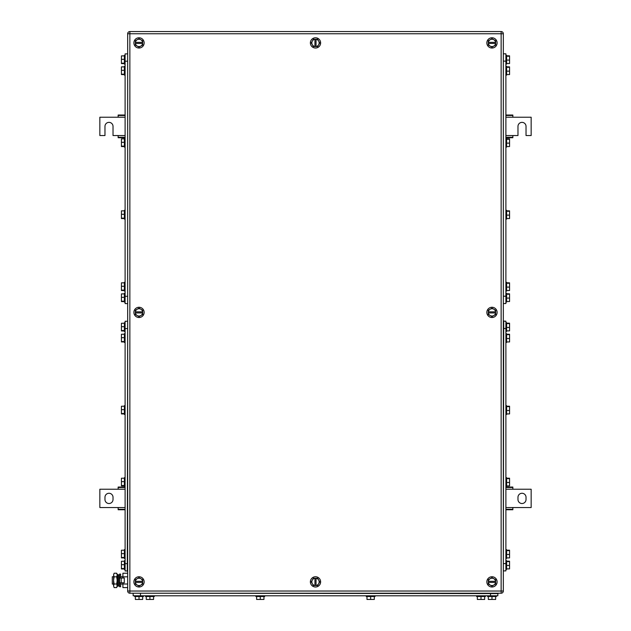 <?xml version="1.0" encoding="UTF-8"?>
<svg xmlns="http://www.w3.org/2000/svg" width="631" height="631" viewBox="0 0 631 631"><rect width="100%" height="100%" fill="white"/><g stroke="black" fill="none" stroke-linecap="round" stroke-linejoin="round"><path stroke-width="0.95" d="M125.104 115.031L118.147 115.031L118.147 117.232L99.84 117.232L99.84 135.539L104.967 135.539L104.967 126.381A4.031 4.031 0 0 1 108.989 122.359A4.031 4.031 0 0 1 113.02 126.381L113.02 135.539L118.147 135.539L118.147 137.732L125.104 137.732M125.104 115.481L118.147 115.481M125.104 117.232L118.147 117.232M125.104 137.282L118.147 137.282M125.104 135.539L118.147 135.539M505.896 137.732L512.853 137.732L512.853 135.539L517.98 135.539L517.98 126.381A4.031 4.031 90 0 1 522.011 122.359A4.031 4.031 90 0 1 526.033 126.381L526.033 135.539L531.16 135.539L531.16 117.232L512.853 117.232L512.853 115.031L505.896 115.031M505.896 137.282L512.853 137.282M505.896 135.539L512.853 135.539M505.896 115.481L512.853 115.481M505.896 117.232L512.853 117.232M505.896 509.745L512.853 509.745L512.853 507.545L531.16 507.545L531.16 489.238L512.853 489.238L512.853 487.045L505.896 487.045M505.896 509.296L512.853 509.296M505.896 507.545L512.853 507.545M505.896 487.495L512.853 487.495M505.896 489.238L512.853 489.238M526.033 499.492L526.033 497.291A4.031 4.031 90 0 0 522.011 493.268A4.031 4.031 90 0 0 517.98 497.291L517.98 499.492A4.031 4.031 90 0 0 522.011 503.522A4.031 4.031 90 0 0 526.033 499.492M125.104 487.045L118.147 487.045L118.147 489.238L99.84 489.238L99.84 507.545L118.147 507.545L118.147 509.745L125.104 509.745M125.104 487.495L118.147 487.495M125.104 489.238L118.147 489.238M125.104 509.296L118.147 509.296M125.104 507.545L118.147 507.545M104.967 497.291L104.967 499.492A4.031 4.031 0 0 0 108.989 503.522A4.031 4.031 0 0 0 113.02 499.492L113.02 497.291A4.031 4.031 0 0 0 108.989 493.268A4.031 4.031 0 0 0 104.967 497.291M139.017 577.649L135.357 579.763L135.397 581.325A3.66 3.66 0 0 1 140.847 578.706L142.677 579.763L142.638 582.421A3.66 3.66 0 0 1 140.847 585.047L142.677 583.99L142.677 582.421L135.357 582.421L135.357 581.325L142.638 581.325A3.66 3.66 0 0 0 140.847 578.706L139.017 577.649M137.187 585.047L135.357 583.99L135.397 582.421A3.66 3.66 0 0 0 137.187 585.047L139.017 586.104L140.847 585.047A3.66 3.66 0 0 1 137.187 585.047M133.89 581.877A5.127 5.127 0 0 1 139.017 576.75A5.127 5.127 0 0 1 144.144 581.877A5.127 5.127 0 0 1 139.017 587.004A5.127 5.127 0 0 1 133.89 581.877M139.017 38.672L135.357 40.786L135.397 42.348A3.66 3.66 0 0 1 140.847 39.729L142.677 40.786L142.638 43.452A3.66 3.66 0 0 1 140.847 46.071L142.677 45.014L142.677 43.452L135.357 43.452L135.357 42.348L142.638 42.348A3.66 3.66 0 0 0 140.847 39.729L139.017 38.672M137.187 46.071L135.357 45.014L135.397 43.452A3.66 3.66 0 0 0 137.187 46.071L139.017 47.128L140.847 46.071A3.66 3.66 0 0 1 137.187 46.071M133.89 42.9A5.127 5.127 0 0 1 139.017 37.773A5.127 5.127 0 0 1 144.144 42.9A5.127 5.127 0 0 1 139.017 48.027A5.127 5.127 0 0 1 133.89 42.9M491.983 38.672L488.323 40.786L488.362 42.348A3.66 3.66 0 0 1 493.813 39.729L495.643 40.786L495.603 43.452A3.66 3.66 0 0 1 493.813 46.071L495.643 45.014L495.643 43.452L488.323 43.452L488.323 42.348L495.603 42.348A3.66 3.66 0 0 0 493.813 39.729L491.983 38.672M490.153 46.071L488.323 45.014L488.362 43.452A3.66 3.66 0 0 0 490.153 46.071L491.983 47.128L493.813 46.071A3.66 3.66 0 0 1 490.153 46.071M486.856 42.9A5.127 5.127 0 0 1 491.983 37.773A5.127 5.127 0 0 1 497.11 42.9A5.127 5.127 0 0 1 491.983 48.027A5.127 5.127 0 0 1 486.856 42.9M491.983 577.649L488.323 579.763L488.362 581.325A3.66 3.66 0 0 1 493.813 578.706L495.643 579.763L495.603 582.421A3.66 3.66 0 0 1 493.813 585.047L495.643 583.99L495.643 582.421L488.323 582.421L488.323 581.325L495.603 581.325A3.66 3.66 0 0 0 493.813 578.706L491.983 577.649M490.153 585.047L488.323 583.99L488.362 582.421A3.66 3.66 0 0 0 490.153 585.047L491.983 586.104L493.813 585.047A3.66 3.66 0 0 1 490.153 585.047M486.856 581.877A5.127 5.127 0 0 1 491.983 576.75A5.127 5.127 0 0 1 497.11 581.877A5.127 5.127 0 0 1 491.983 587.004A5.127 5.127 0 0 1 486.856 581.877M139.017 308.157L135.357 310.271L135.397 311.84A3.66 3.66 0 0 1 140.847 309.214L142.677 310.271L142.638 312.937A3.66 3.66 0 0 1 140.847 315.555L142.677 314.498L142.677 312.937L135.357 312.937L135.357 311.84L142.638 311.84A3.66 3.66 0 0 0 140.847 309.214L139.017 308.157M137.187 315.555L135.357 314.498L135.397 312.937A3.66 3.66 0 0 0 137.187 315.555L139.017 316.612L140.847 315.555A3.66 3.66 0 0 1 137.187 315.555M133.89 312.384A5.127 5.127 0 0 1 139.017 307.265A5.127 5.127 0 0 1 144.144 312.384A5.127 5.127 0 0 1 139.017 317.511A5.127 5.127 0 0 1 133.89 312.384M491.983 308.157L488.323 310.271L488.362 311.84A3.66 3.66 0 0 1 493.813 309.214L495.643 310.271L495.603 312.937A3.66 3.66 0 0 1 493.813 315.555L495.643 314.498L495.643 312.937L488.323 312.937L488.323 311.84L495.603 311.84A3.66 3.66 0 0 0 493.813 309.214L491.983 308.157M490.153 315.555L488.323 314.498L488.362 312.937A3.66 3.66 0 0 0 490.153 315.555L491.983 316.612L493.813 315.555A3.66 3.66 0 0 1 490.153 315.555M486.856 312.384A5.127 5.127 0 0 1 491.983 307.265A5.127 5.127 0 0 1 497.11 312.384A5.127 5.127 0 0 1 491.983 317.511A5.127 5.127 0 0 1 486.856 312.384M311.272 581.853L313.37 585.529L314.932 585.489A3.66 3.66 0 0 1 312.337 580.031L313.402 578.201L316.068 578.256A3.66 3.66 0 0 1 318.679 580.055L317.63 578.225L316.068 578.217L316.036 585.536L314.932 585.536L314.964 578.248A3.66 3.66 0 0 0 312.337 580.031L311.272 581.853M318.663 583.722L317.598 585.544L316.036 585.497A3.66 3.66 0 0 0 318.663 583.722L319.728 581.892L318.679 580.055A3.66 3.66 0 0 1 318.663 583.722M315.476 587.004A5.127 5.127 0 0 1 310.373 581.853A5.127 5.127 0 0 1 315.524 576.75A5.127 5.127 0 0 1 320.627 581.9A5.127 5.127 0 0 1 315.476 587.004M311.272 42.884L313.37 46.552L314.932 46.52A3.66 3.66 0 0 1 312.337 41.054L313.402 39.232L316.068 39.28A3.66 3.66 0 0 1 318.679 41.086L317.63 39.248L316.068 39.24L316.036 46.568L314.932 46.56L314.964 39.28A3.66 3.66 0 0 0 312.337 41.054L311.272 42.884M318.663 44.746L317.598 46.568L316.036 46.52A3.66 3.66 0 0 0 318.663 44.746L319.728 42.916L318.679 41.086A3.66 3.66 0 0 1 318.663 44.746M315.476 48.027A5.127 5.127 0 0 1 310.373 42.876A5.127 5.127 0 0 1 315.524 37.773A5.127 5.127 0 0 1 320.627 42.924A5.127 5.127 0 0 1 315.476 48.027M503.333 33.751L503.333 591.026A2.201 2.201 0 0 1 501.14 593.227A2.201 2.201 0 0 0 503.333 591.026L501.14 591.026L501.14 593.227L129.86 593.227A2.201 2.201 0 0 1 127.667 591.026A2.201 2.201 0 0 0 129.86 593.227L129.86 591.026L501.14 591.026L501.14 33.751L129.86 33.751L129.86 591.026L127.667 591.026L127.667 33.751A2.201 2.201 0 0 1 129.86 31.55L129.86 33.751L127.667 33.751A2.201 2.201 0 0 1 129.86 31.55L501.14 31.55L501.14 33.751L503.333 33.751A2.201 2.201 0 0 0 501.14 31.55M133.157 593.59L133.157 595.79L497.843 595.79L497.843 593.59M476.61 596.524L476.61 595.79L476.61 596.524L485.397 596.524L485.397 595.79M484.663 596.524L484.663 599.45L477.336 599.45L477.336 596.524M481.003 599.45L481.003 596.524M374.301 596.524L374.301 599.45L366.982 599.45L366.982 596.524M370.642 599.45L370.642 596.524M375.035 595.79L375.035 596.524L366.248 596.524L366.248 595.79M263.947 596.524L263.947 599.45L256.62 599.45L256.62 596.524M260.287 599.45L260.287 596.524M255.894 596.524L255.894 595.79L255.894 596.524L264.681 596.524L264.681 595.79M495.643 596.524L495.643 599.45L488.323 599.45L488.323 596.524M491.983 599.45L491.983 596.524M496.376 595.79L496.376 596.524L487.589 596.524L487.589 595.79M142.677 596.524L142.677 599.45L135.357 599.45L135.357 596.524M139.017 599.45L139.017 596.524M143.411 595.79L143.411 596.524L134.624 596.524L134.624 595.79M153.585 596.524L153.585 599.45L146.266 599.45L146.266 596.524M149.926 599.45L149.926 596.524M145.532 596.524L145.532 595.79L145.532 596.524L154.319 596.524L154.319 595.79M498.135 593.59L132.715 593.227M127.296 570.96L125.104 570.96L125.104 321.25L127.296 321.25M124.37 485.909L121.444 485.909L121.444 478.211L124.37 478.211M121.444 485.499L124.37 485.499M121.444 481.65L124.37 481.65M124.37 477.691L124.37 486.438M124.37 413.928L121.444 413.928L121.444 406.23L124.37 406.23M121.444 413.518L124.37 413.518M121.444 409.661L124.37 409.661M125.104 405.686L124.37 405.686L124.37 414.449M124.37 341.939L121.444 341.939L121.444 334.241L124.37 334.241M121.444 341.529L124.37 341.529M121.444 337.68L124.37 337.68M124.37 333.72L124.37 342.483L125.104 342.483M124.37 568.957L121.444 568.957L121.444 561.251L124.37 561.251M121.444 568.539L124.37 568.539M121.444 564.69L124.37 564.69M125.104 560.714L124.37 560.714L124.37 569.477M124.37 330.959L121.444 330.959L121.444 323.253L124.37 323.253M121.444 330.541L124.37 330.541M121.444 326.692L124.37 326.692M125.104 322.717L124.37 322.717L124.37 331.48M124.37 557.899L121.444 557.899L121.444 550.2L124.37 550.2M121.444 557.488L124.37 557.488M121.444 553.632L124.37 553.632M124.37 549.672L124.37 558.443L125.104 558.443M127.296 571.26L127.667 320.808M503.704 53.809L505.896 53.809L505.896 303.527L503.704 303.527M506.63 138.859L509.556 138.859L509.556 146.566L506.63 146.566M509.556 139.277L506.63 139.277M509.556 143.127L506.63 143.127M505.896 147.11L506.63 147.11L506.63 138.339M506.63 210.849L509.556 210.849L509.556 218.547L506.63 218.547M509.556 211.259L506.63 211.259M509.556 215.108L506.63 215.108M505.896 219.091L506.63 219.091L506.63 210.304L505.896 210.304M506.63 282.83L509.556 282.83L509.556 290.536L506.63 290.536M509.556 283.248L506.63 283.248M509.556 287.097L506.63 287.097M506.63 291.057L506.63 282.294L505.896 282.294L506.63 282.294M506.63 55.82L509.556 55.82L509.556 63.518L506.63 63.518M509.556 56.23L506.63 56.23M509.556 60.087L506.63 60.087M505.896 64.062L506.63 64.062L506.63 55.276L505.896 55.276M506.63 293.817L509.556 293.817L509.556 301.515L506.63 301.515M509.556 294.227L506.63 294.227M509.556 298.084L506.63 298.084M505.896 302.06L506.63 302.06L506.63 293.297M506.63 66.878L509.556 66.878L509.556 74.576L506.63 74.576M509.556 67.288L506.63 67.288M509.556 71.137L506.63 71.137M506.63 75.105L506.63 66.358M503.333 53.517L503.333 303.968M505.896 321.179L503.704 321.179L505.896 321.179L505.896 570.889L503.704 570.889M506.63 406.23L509.556 406.23L509.556 413.928L506.63 413.928M509.556 406.64L506.63 406.64M509.556 410.489L506.63 410.489M506.63 414.449L506.63 405.686L505.896 405.686M506.63 478.211L509.556 478.211L509.556 485.909L506.63 485.909M509.556 478.621L506.63 478.621M509.556 482.478L506.63 482.478M506.63 486.438L506.63 477.691M506.63 550.2L509.556 550.2L509.556 557.899L506.63 557.899M509.556 550.611L506.63 550.611M509.556 554.46L506.63 554.46M505.896 558.443L506.63 558.443L506.63 549.672M506.63 323.182L509.556 323.182L509.556 330.881L506.63 330.881M509.556 323.593L506.63 323.593M509.556 327.45L506.63 327.45M506.63 331.409L506.63 322.662M506.63 561.18L509.556 561.18L509.556 568.886L506.63 568.886M509.556 561.598L506.63 561.598M509.556 565.447L506.63 565.447M506.63 569.407L506.63 560.636L505.896 560.636M506.63 334.241L509.556 334.241L509.556 341.939L506.63 341.939M509.556 334.651L506.63 334.651M509.556 338.508L506.63 338.508M505.896 342.483L506.63 342.483L506.63 333.72M503.704 320.879L503.333 571.331M127.296 303.598L125.104 303.598L125.104 53.887L127.296 53.887M124.37 218.547L121.444 218.547L121.444 210.849L124.37 210.849M121.444 218.137L124.37 218.137M121.444 214.288L124.37 214.288M125.104 210.304L124.37 210.304L124.37 219.091L125.104 219.091M124.37 146.566L121.444 146.566L121.444 138.859L124.37 138.859M121.444 146.147L124.37 146.147M121.444 142.298L124.37 142.298M124.37 138.339L124.37 147.11L125.104 147.11L124.37 147.11M124.37 74.576L121.444 74.576L121.444 66.878L124.37 66.878M121.444 74.166L124.37 74.166M121.444 70.317L124.37 70.317M124.37 66.358L124.37 75.105M124.37 301.594L121.444 301.594L121.444 293.888L124.37 293.888M121.444 301.176L124.37 301.176M121.444 297.327L124.37 297.327M124.37 293.368L124.37 302.139L125.104 302.139M124.37 63.597L121.444 63.597L121.444 55.891L124.37 55.891M121.444 63.179L124.37 63.179M121.444 59.33L124.37 59.33M124.37 55.37L124.37 64.141L125.104 64.141M124.37 290.536L121.444 290.536L121.444 282.83L124.37 282.83M121.444 290.118L124.37 290.118M121.444 286.269L124.37 286.269M124.37 282.294L125.104 282.294L124.37 282.294L124.37 291.057M127.667 303.89L127.667 53.446M113.556 576.75L112.286 576.75L112.286 584.069L113.556 584.069M118.683 576.75L119.535 576.75M120.631 576.75L122.903 576.75M118.683 584.069L119.535 584.069M120.631 584.069L122.903 584.069M127.375 587.595L122.903 587.595L122.903 582.792M122.903 578.028L122.903 573.224L127.375 573.224M127.375 576.813L122.903 576.813M127.375 584.006L122.903 584.006M127.667 572.719L127.667 588.1M114.116 573.224L113.556 575.022L114.116 573.224L116.664 573.224L117.224 574.186L116.995 586.925M113.556 575.022L114.116 576.813L113.556 580.41L113.738 574.036M114.116 584.006L113.556 585.805L113.556 580.41L114.116 584.006L116.664 584.006L117.224 585.805L116.664 587.595L114.116 587.595L113.556 585.805L114.116 587.595M114.116 576.813L116.664 576.813L117.224 580.41L116.664 584.006M116.664 573.224L117.224 575.022L116.664 576.813M121.191 582.792L124.299 582.792L124.299 578.028L119.535 578.028L119.535 582.792L121.191 582.792L121.191 578.028M120.631 578.028L120.631 574.092L119.535 574.092L119.535 586.727L120.631 586.727L120.631 582.792M118.683 577.744L118.683 585.978L117.65 586.199L117.65 574.628L118.683 574.841L118.683 577.744M117.65 574.628L117.65 586.199M490.524 593.59L490.524 595.79M140.476 595.79L140.476 593.59M127.296 563.641L125.104 563.641M125.104 328.57L127.296 328.57M503.704 61.136L505.896 61.136M505.896 296.207L503.704 296.207M503.704 328.499L505.896 328.499M505.896 563.57L503.704 563.57M127.296 296.278L125.104 296.278M125.104 61.207L127.296 61.207M124.37 477.667L125.104 477.667M124.37 486.454L125.104 486.454M124.37 414.472L125.104 414.472M124.37 333.696L125.104 333.696M124.37 569.501L125.104 569.501M124.37 331.504L125.104 331.504M124.37 549.656L125.104 549.656M506.63 138.323L505.896 138.323M506.63 291.08L505.896 291.08M506.63 293.273L505.896 293.273M506.63 75.121L505.896 75.121M506.63 66.334L505.896 66.334M506.63 414.472L505.896 414.472M506.63 486.454L505.896 486.454M506.63 477.667L505.896 477.667M506.63 549.656L505.896 549.656M506.63 331.425L505.896 331.425M506.63 322.638L505.896 322.638M506.63 569.422L505.896 569.422M506.63 333.696L505.896 333.696L506.63 333.696M124.37 138.323L125.104 138.323M124.37 66.334L125.104 66.334M124.37 75.121L125.104 75.121M124.37 293.344L125.104 293.344M124.37 55.347L125.104 55.347M124.37 291.08L125.104 291.08"/></g></svg>
